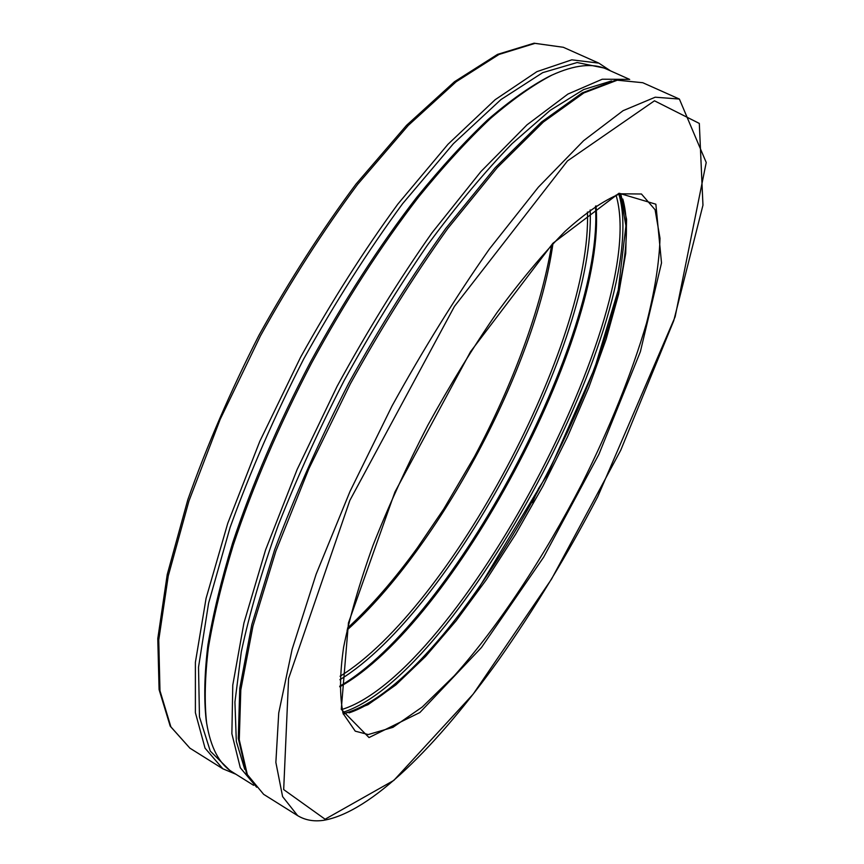 <?xml version="1.0" encoding="UTF-8"?>
<svg xmlns="http://www.w3.org/2000/svg" width="864" height="864" viewBox="0 0 864 864"><rect width="100%" height="100%" fill="white"/><g stroke="black" fill="none" stroke-linecap="round" stroke-linejoin="round"><path stroke-width="1.3" d="M628.927 79.369L602.219 79.229L567.94 94.057L526.975 124.87L480.892 171.59L431.968 232.848C398.758 280.076 367.124 331.236 337.09 386.348L297.151 469.454L265.572 549.936L243.918 623.063L232.772 685.12L231.876 733.72L240.289 767.75L256.651 787.223M611.507 80.957L583.6 89.575L550.174 110.365L512.093 143.629C484.769 171.828 456.559 205.643 427.486 245.084C398.477 287.215 370.71 332.338 344.207 380.452C319.054 429.3 297.086 477.511 278.316 525.085C261.792 571.223 249.458 613.494 241.294 651.899L234.932 702.065L236.326 741.398L244.739 769.37M629.683 79.423L606.917 69.26C592.963 62.802 574.603 64.768 551.815 75.157L549.072 76.453C530.388 86.227 509.987 100.624 487.879 119.642C464.983 141.296 441.277 167.173 416.761 197.294C379.274 245.894 343.775 300.92 310.284 362.383C277.96 424.462 252.083 484.618 232.654 542.851C221.335 579.992 213.073 614.11 207.878 645.181C204.422 674.147 203.861 699.106 206.161 720.068L206.626 723.06C210.708 747.77 219.326 764.111 232.47 772.092L253.606 785.311M551.815 75.157C533.056 84.974 512.557 99.457 490.331 118.584C467.316 140.378 443.47 166.428 418.792 196.765C381.056 245.711 345.319 301.147 311.569 363.074C279.007 425.617 252.925 486.205 233.356 544.828C221.94 582.228 213.613 616.55 208.375 647.806C204.887 676.933 204.304 702.011 206.626 723.06M339.757 686.178C452.963 620.579 604.163 336.776 595.469 206.226M339.757 686.826C452.855 624.186 607.1 334.67 595.998 205.87M342.025 709.441C457.477 673.499 650.614 311.008 616.032 195.134M342.781 712.368C458.935 675.799 653.335 310.932 618.883 194.13M546.88 475.6L538.564 488.473L532.354 502.61M263.639 794.329L246.586 773.766L238.291 738.407L239.76 688.338L251.813 624.607L274.655 549.688C295.024 495.32 319.756 439.733 348.851 382.946C379.76 327.11 412.096 275.573 445.856 228.334L495.31 167.584L541.48 122.029L582.206 92.88L616.194 80.039L642.773 82.717L617.285 80.201L583.891 92.923L543.359 122.029L497.21 167.67L447.682 228.604C413.845 276.005 381.413 327.726 350.395 383.756L308.945 468.58L275.897 551.048L252.947 626.13L240.808 689.904L239.263 739.778L247.331 774.587L263.639 794.329L297.616 815.616C305.154 820.174 313.794 821.74 323.568 820.325C371.012 812.279 437.152 745.902 498.712 659.902C534.265 609.347 567.281 554.926 597.78 496.616L675.14 316.775L706.223 162.497L679.385 99.058L655.236 97.2L623.084 110.678L583.643 140.648L538.326 187.218L489.337 249.091C455.684 297.119 423.252 349.402 392.04 405.94L350.039 491.368L316.138 574.182L292.108 649.361L278.737 712.951L275.864 762.404L282.604 796.608L297.616 815.616M325.102 819.223L393.844 780.386L473.202 694.094L551.534 579.118L620.708 450.295L673.747 320.717L702.961 205.178L699.311 123.422L654.469 100.796L567.464 160.931L454.432 306.418L349.855 500.418L288.576 678.564L283.684 789.588L325.102 819.223M369.014 737.564L419.872 712.53L481.432 647.557L543.694 557.107L598.903 454.324L640.364 351.734L661.511 262.958L655.862 204.206L619.013 193.244L552.906 243.27L470.545 351.67L394.902 492.08L348.451 622.933L341.269 709.322L369.014 737.564M368.248 734.551L392.99 727.315L422.248 707.011L454.27 675.788C498.474 626.314 544.028 557.118 581.882 483.862C609.898 427.766 631.433 374.231 646.499 323.255C654.75 291.028 659.264 262.721 660.01 238.313L655.085 209.736L641.444 194L619.952 193.795C603.515 200.534 585.209 213.073 565.034 231.401C543.445 253.26 520.754 280.357 496.94 312.671C473.018 347.468 449.993 384.977 427.853 425.207C406.825 466.031 388.552 506.066 373.032 545.324C359.51 583.103 349.715 617.026 343.634 647.104C339.703 674.028 339.53 696.168 343.127 713.524L355.255 731.16L368.248 734.551M343.332 714.172L367.956 704.711L395.798 684.958L425.542 656.478L456.062 620.881L486.356 579.69L515.549 534.362L542.851 486.292L567.518 436.817L588.859 387.31L606.139 339.185L618.667 293.998L625.709 253.422L626.584 219.294L620.687 193.579M349.045 712.876C463.59 674.762 655.074 315.371 622.804 199.044M339.898 679.698C451.202 611.723 595.836 340.265 590.166 209.963M340.07 676.264C450.22 608.116 592.294 341.453 587.423 212.026M347.026 630.083C439.538 547.279 535.842 366.52 552.96 243.551M189.896 748.159L170.219 726.181L159.095 689.602L157.777 638.658L167.227 574.549L187.79 499.813C206.852 445.846 230.612 390.949 259.06 335.092C289.548 280.325 321.872 229.975 356.022 184.054L406.577 125.302L454.518 81.702L497.534 54.378L534.103 43.2L563.317 47.282L535.021 43.373L499.003 54.454L456.192 81.734L408.283 125.41L357.664 184.313C323.438 230.386 291.038 280.886 260.464 335.837L220.169 419.364L188.924 501.034L168.264 575.91L158.749 640.03L159.98 690.768L170.878 726.851L189.896 748.159L222.858 768.798L235.915 774.241M563.317 47.282L598.838 63.126L571.784 59.832L536.922 71.636L495.126 99.727L447.984 144.277L397.85 204.088C363.787 250.744 331.376 301.795 300.596 357.221L259.794 441.331L227.74 523.357L206.075 598.331L195.394 662.299L195.394 712.67L205.049 748.181L222.858 768.798M603.396 67.889L577.141 62.532L542.7 72.652L500.926 99.598L453.416 143.662L402.613 203.688C367.999 250.83 335.048 302.562 303.739 358.895C274.45 416.297 249.89 472.511 230.072 527.537L208.591 603.191L198.526 667.192L199.465 716.893L210.276 751.129L229.36 769.932M642.773 82.717L679.385 99.058M343.181 713.707C371.585 706.363 404.87 680.044 443.048 634.727C452.704 623.171 464.573 607.684 478.678 588.287L548.597 472.284L594.702 368.14L618.214 290.142L625.946 225.86L620.222 193.72M347.458 628.16C371.066 606.366 394.394 579.582 417.42 547.798L443.804 508.896L474.52 456.559C512.903 384.448 541.21 308.275 551.599 244.987M610.632 70.913L598.838 63.126"/></g></svg>
